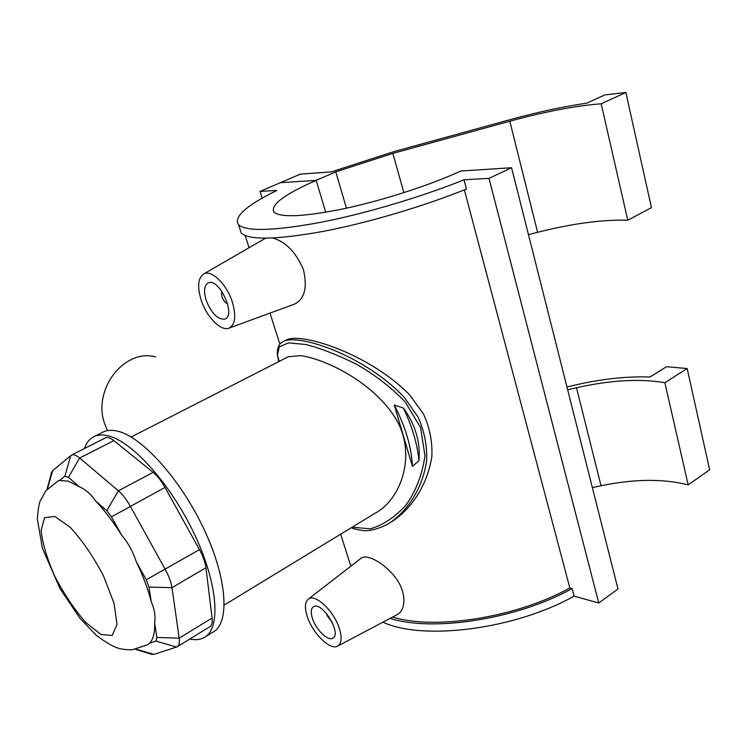 <?xml version="1.0" encoding="UTF-8"?>
<svg xmlns="http://www.w3.org/2000/svg" width="747" height="747" viewBox="0 0 747 747"><rect width="100%" height="100%" fill="white"/><g stroke="black" fill="none" stroke-linecap="round" stroke-linejoin="round"><path stroke-width="1.12" d="M107.596 430.617L105.346 425.473C91.143 391.297 123.563 348.139 155.609 356.87M394.257 405.033L403.445 408.105C415.397 424.66 420.561 442.215 418.946 460.768L412.428 466.361L394.257 405.033C405.462 426.668 411.522 447.117 412.428 466.361M418.946 460.768C417.386 444.054 412.213 426.5 403.445 408.105M287.156 357.337L288.389 356.711L300.621 355.647C325.16 358.999 372.809 381.726 395.518 418.255C417.76 454.774 400.392 499.995 375.33 513.105L224.305 604.986M58.387 480.741L45.875 490.695L40.263 500.863C39.077 503.431 38.106 509.454 37.35 518.941L42.374 548.149L60.059 588.692L79.976 618.292L96.288 635.323C105.775 642.401 113.18 646.715 118.53 648.265C121.705 649.246 126.15 649.778 131.874 649.843L147.561 644.801L149.447 643.326C153.191 639.544 154.928 632.84 154.657 623.213C155.656 616.275 154.545 609.188 151.314 601.951C148.111 589.355 143.079 575.89 136.197 561.567C133.05 551.734 128.157 542.882 121.528 535.011C113.068 521.583 104.365 510.173 95.439 500.798C91.041 494.234 85.644 489.537 79.275 486.727L68.36 481.152L59.555 480.48L57.556 481.143M150.53 653.97L154.031 654.372L176.992 646.911C179.084 645.791 179.812 642.878 179.187 638.153L171.959 587.684C171.1 582.156 168.859 576.058 165.227 569.382L130.277 506.186C126.57 499.584 122.611 494.458 118.39 490.807L79.649 458.023C76.278 455.222 73.579 454.223 71.544 455.035L52.635 470.657L51.02 474.513M154.657 623.213L156.889 637.48L155.936 641.066L149.447 643.326M59.555 480.48L64.905 476.203L68.444 477.296L79.275 486.727M95.439 500.798L106.774 510.668L111.48 516.84L121.528 535.011M136.197 561.567L146.263 579.765L148.98 587.058L151.314 601.951M105.159 438.041L105.542 437.845C107.68 436.986 110.463 437.91 113.88 440.618L153.126 472.365C157.393 475.895 161.361 480.909 165.012 487.417L199.477 549.633C203.053 556.198 205.21 562.239 205.948 567.748L212.073 618.068C212.587 622.774 211.756 625.725 209.562 626.901L177.515 646.585M189.869 639.002C195.098 640.179 199.654 639.815 203.52 637.919C221.028 629.87 218.535 585.452 194.846 535.076C171.324 484.691 132.219 441.113 107.885 435.772C102.722 434.558 98.277 434.754 94.533 436.369C89.845 438.461 86.456 442.523 84.364 448.545M205.892 636.463L212.269 632.513C229.992 624.324 227.779 579.924 204.23 529.735C180.867 479.537 141.715 436.248 117.195 431.075C111.994 429.889 107.503 430.123 103.712 431.757L102.078 432.578M387.095 524.562L387.105 524.553C406.097 513.105 422.466 489.565 426.612 460.815C427.275 446.052 424.455 431.514 418.152 417.209L404.603 397.777C366.385 356.534 300.845 333.928 284.149 341.118L282.114 342.229M285.905 340.23L287.203 339.586C303.021 332.658 370.082 354.386 409.571 394.799L423.465 413.931C429.768 427.714 432.55 442 431.831 456.8C427.051 486.53 410.505 509.94 390.849 522.274M278.706 361.651L277.417 355.544L279.303 346.813L288.557 342.882L305.812 344.507C320.986 348.41 337.728 354.928 356.039 364.06C374.303 374.34 390.69 386.965 405.219 401.942L420.57 427.611L424.968 455.773C422.335 474.364 416.098 490.695 406.247 504.767C395.275 517.008 383.332 525.02 370.419 528.82L352.089 527.242M382.931 622.158C422.457 640.898 514.739 629.553 574.079 596.134L572.09 588.599C517.12 619.263 432.915 632.195 390.121 618.357M392.614 617.031C434.605 630.281 516.214 617.694 569.84 587.992L572.09 588.599M260.049 191.391L276.894 190.429C245.95 205.686 233.185 217.153 238.592 224.828C246.706 231.663 273.775 230.888 319.819 222.503C364.489 213.847 421.056 197.133 463.999 179.794L489.005 178.374L511.574 167.73L460.806 171.016C430.543 184.976 384.201 200.009 345.581 208.376C305.215 216.639 281.386 217.937 274.102 212.279C269.826 205.238 283.851 194.603 316.177 180.363L280.405 182.679L260.049 191.391L262.169 198.17M464.354 189.841L569.84 587.992M360.857 558.439L361.623 557.85C367.291 554.106 384.135 562.79 395.322 577.412C406.891 592.296 406.144 610.635 396.722 614.856L337.943 645.94M203.735 273.944C197.964 277.977 197.115 286.699 201.176 300.107C206.527 316.812 220.748 331.444 228.815 328.204C235.24 324.973 236.407 316.252 232.336 302.049C226.817 284.29 211.382 269.331 203.735 273.944L265.549 238.2M272.702 238.022C285.69 241.683 295.933 252.215 303.431 269.62C307.577 287.586 304.589 299.089 294.467 304.132L229.077 328.11M511.574 167.73L617.974 588.972L598.767 603.025L574.079 596.134M598.767 603.025L489.005 178.374M463.999 179.794L466.436 189C423.614 206.415 367.169 223.054 322.536 231.523C276.539 239.712 249.442 240.254 241.262 233.139L239.656 228.143M227.62 303.824C225.164 302.75 223.222 300.275 221.784 296.391L221.448 290.751M206.228 300.425C203.464 291.199 204.136 285.354 208.245 282.889C218.955 277.305 236.491 315.346 224.968 319.072C217.9 319.875 211.644 313.665 206.228 300.425M332.462 622.867L327.093 615.537L326.672 613.707M312.47 618.497C310.565 612.363 310.929 608.432 313.563 606.676C322.041 600.99 342.294 634.091 332.807 638.199C327.924 641.393 315.953 629.693 312.47 618.497M339.409 628.591C342.247 637.994 341.575 643.877 337.392 646.23C329.819 650.348 312.395 632.97 307.26 616.536C304.449 607.638 304.879 601.774 308.548 598.954C315.43 593.51 334.114 611.205 339.409 628.591M325.711 212.241L316.177 180.363L325.711 212.241M528.474 234.642L537.607 232.308C572.351 223.521 602.399 219.497 627.769 220.225L651.44 207.647L625.865 92.46L604.855 94.916L586.656 103.207C563.089 106.625 537.466 112.125 509.79 119.725L393.548 151.725L331.304 171.903L300.378 174.135L280.405 182.679L316.177 180.363L335.776 171.866L346.449 208.189M566.945 386.965L576.124 384.845C602.399 378.841 627.05 376.227 650.067 377.002L666.539 366.693L687.165 368.551L664.858 382.697C639.656 378.486 610.206 380.167 576.507 387.758L567.664 389.794M664.858 382.697L688.183 484.859C663.112 478.594 634.063 478.892 601.036 485.765L592.371 487.614M335.776 171.866L392.875 153.396L509.809 121.229C545.291 111.546 575.75 105.738 601.186 103.805L627.769 220.225M687.165 368.551L709.65 469.807L688.183 484.859M601.186 103.805L625.865 92.46M136.29 649.264L154.031 654.372M176.553 647.089L155.936 641.066M47.434 488.837L52.635 470.657M64.905 476.203L70.732 455.53M68.444 477.296L79.649 458.023L113.88 440.618M106.774 510.668L118.39 490.807L153.126 472.365M111.48 516.84L165.012 487.417M146.263 579.765L199.477 549.633M148.98 587.058L171.959 587.684L205.948 567.748M156.889 637.48L179.187 638.153L212.073 618.068M54.83 516.429L70.293 527.363C82.301 540.464 93.384 556.674 103.544 575.993L114.002 603.221L117.008 624.455L112.218 635.454L100.976 634.53L85.737 622.456C74.532 609.627 64.289 594.379 55.007 576.731C47.117 558.999 42.495 543.527 41.122 530.314L44.521 517.708L54.83 516.429M576.507 387.758L601.036 485.765M509.809 121.229L537.607 232.308M392.875 153.396L403.847 192.661M288.389 356.711L131.136 437.004M135.655 649.386L152.099 654.456M47.061 489.266L51.748 471.777M71.544 455.035L105.542 437.845M103.712 431.757L94.533 436.369M284.149 341.118L287.203 339.586M387.105 524.553C376.703 529.52 368.448 531.49 362.342 530.473C356.263 529.502 352.603 528.568 351.379 527.671M284.131 341.127C282.198 342.219 276.539 343.853 277.417 355.553M277.417 355.544L279.285 361.361M350.875 566.17L340.651 534.198M279.91 344.199L269.975 313.124M249.04 247.64L245.175 235.538M238.592 224.828L241.262 233.139M308.548 598.954L361.623 557.841"/></g></svg>
